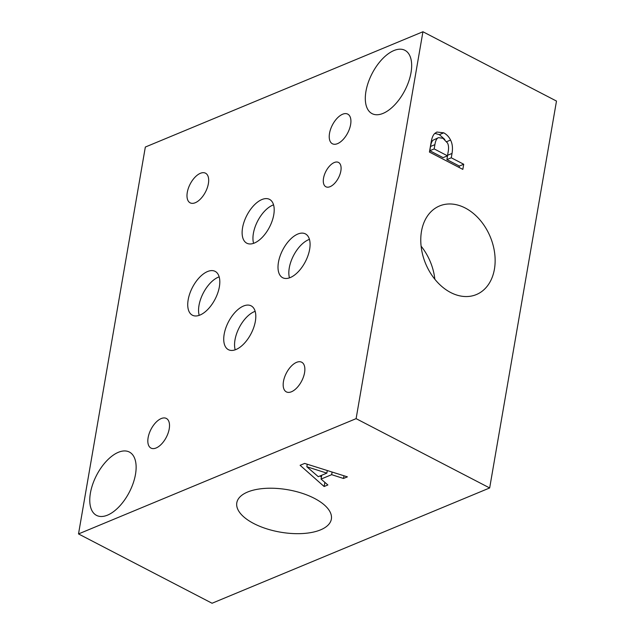 <?xml version="1.0" encoding="UTF-8"?>
<svg xmlns="http://www.w3.org/2000/svg" width="635" height="635" viewBox="0 0 635 635"><rect width="100%" height="100%" fill="white"/><g stroke="black" fill="none" stroke-linecap="round" stroke-linejoin="round"><path stroke-width="0.95" d="M422.934 31.75L145.336 147.042L78.51 533.932L356.108 418.648L422.934 31.75L556.49 101.068L489.664 487.958L356.108 418.648M437.372 138.414C436.213 139.454 435.396 141.534 434.904 144.645L434.165 148.915L429.8 150.725L443.111 157.639L447.484 155.821L448.088 152.313C448.866 148.352 448.675 145.256 447.508 143.026L442.936 138.263L438.515 137.66L432.999 140.224C431.848 141.272 431.022 143.343 430.53 146.463L429.8 150.725M434.165 148.915L447.484 155.821M438.515 137.66L432.999 140.224M434.856 133.374L439.356 134.644L444.762 139.438M434.951 133.294L436.88 132.048L443.73 132.826C446.73 134.453 449.008 136.866 450.556 140.065C452.43 143.685 452.914 148.145 452.025 153.432L451.271 157.79L463.717 164.251L462.828 169.386L429.435 152.059L431.117 142.343C431.84 137.874 433.118 134.858 434.951 133.294M463.717 164.251L459.343 166.06L459.105 167.457M451.271 157.79L446.897 159.599L459.343 166.06M447.953 153.083L446.897 159.599M450.659 292.513A47.974 34.988 -112.6 0 1 421.243 247.325A47.974 34.988 -112.6 0 1 439.555 205.954A47.974 34.988 -112.6 0 1 465.249 208.01A47.974 34.988 -112.6 0 1 494.665 253.198A47.974 34.988 -112.6 0 1 476.353 294.569A47.974 34.988 -112.6 0 1 450.659 292.513M326.85 473.131L306.832 466.749L318.278 476.687L326.85 473.131L327.303 470.535M306.832 466.749L307.269 464.233M324.136 486.513L300.109 465.296L304.649 463.415L347.401 476.853L343.503 478.472L331.653 474.67L321.056 479.076L327.874 484.965L324.136 486.513L324.858 482.354M321.056 479.076L321.715 475.258M331.653 474.67L332.105 472.043M327.7 470.662L327.247 470.845M343.503 478.472L343.972 475.774M321.397 477.075L320.103 475.933M307.213 464.55L306.626 464.034M78.51 533.932L212.066 603.25L489.664 487.958M253.77 523.534A47.974 21.526 9.8 0 1 236.807 502.785A47.974 21.526 9.8 0 1 265.62 488.355A47.974 21.526 9.8 0 1 314.396 498.356A47.974 21.526 9.8 0 1 331.359 519.112A47.974 21.526 9.8 0 1 302.546 533.543A47.974 21.526 9.8 0 1 253.77 523.534M434.84 279.241A47.974 34.988 67.4 0 0 421.108 246.182M135.493 474.353A35.671 18.423 117.4 0 1 119.213 506.571A35.671 18.423 117.4 0 1 96.52 515.382A35.671 18.423 117.4 0 1 90.408 493.077A35.671 18.423 117.4 0 1 106.696 460.859A35.671 18.423 117.4 0 1 129.389 452.056A35.671 18.423 117.4 0 1 135.493 474.353M411.028 72.604A35.671 18.423 117.4 0 1 394.748 104.823A35.671 18.423 117.4 0 1 372.054 113.633A35.671 18.423 117.4 0 1 365.95 91.329A35.671 18.423 117.4 0 1 382.23 59.111A35.671 18.423 117.4 0 1 404.924 50.308A35.671 18.423 117.4 0 1 411.028 72.604M255.175 311.325A24.694 12.756 -62.6 0 0 234.998 339.86A24.694 12.756 -62.6 0 0 235.196 349.814M255.365 321.278A24.694 12.756 117.4 0 1 244.102 343.583A24.694 12.756 117.4 0 1 228.394 349.671A24.694 12.756 117.4 0 1 224.171 334.24A24.694 12.756 117.4 0 1 235.434 311.944A24.694 12.756 117.4 0 1 251.142 305.848A24.694 12.756 117.4 0 1 255.365 321.278M309.451 239.371A24.694 12.756 -62.6 0 0 289.274 267.899A24.694 12.756 -62.6 0 0 289.473 277.852M309.642 249.317A24.694 12.756 117.4 0 1 298.379 271.621A24.694 12.756 117.4 0 1 282.67 277.717A24.694 12.756 117.4 0 1 278.447 262.279A24.694 12.756 117.4 0 1 289.711 239.982A24.694 12.756 117.4 0 1 305.419 233.886A24.694 12.756 117.4 0 1 309.642 249.317M219.178 276.86A24.694 12.756 -62.6 0 0 199.001 305.395A24.694 12.756 -62.6 0 0 199.2 315.349M219.369 286.814A24.694 12.756 117.4 0 1 208.105 309.11A24.694 12.756 117.4 0 1 192.397 315.206A24.694 12.756 117.4 0 1 188.174 299.768A24.694 12.756 117.4 0 1 199.438 277.471A24.694 12.756 117.4 0 1 215.146 271.375A24.694 12.756 117.4 0 1 219.369 286.814M273.566 204.851A24.694 12.756 -62.6 0 0 253.389 233.386A24.694 12.756 -62.6 0 0 253.587 243.34M273.756 214.805A24.694 12.756 117.4 0 1 262.493 237.101A24.694 12.756 117.4 0 1 246.785 243.197A24.694 12.756 117.4 0 1 242.562 227.767A24.694 12.756 117.4 0 1 253.825 205.462A24.694 12.756 117.4 0 1 269.534 199.374A24.694 12.756 117.4 0 1 273.756 214.805M340.852 170.998A13.708 7.08 117.4 0 1 334.597 183.372A13.708 7.08 117.4 0 1 325.874 186.761A13.708 7.08 117.4 0 1 323.533 178.189A13.708 7.08 117.4 0 1 329.787 165.814A13.708 7.08 117.4 0 1 338.503 162.425A13.708 7.08 117.4 0 1 340.852 170.998M208.383 183.634A16.693 8.62 117.4 0 1 200.763 198.707A16.693 8.62 117.4 0 1 190.143 202.835A16.693 8.62 117.4 0 1 187.285 192.397A16.693 8.62 117.4 0 1 194.905 177.316A16.693 8.62 117.4 0 1 205.526 173.196A16.693 8.62 117.4 0 1 208.383 183.634M304.57 372.674A16.693 8.62 117.4 0 1 296.95 387.747A16.693 8.62 117.4 0 1 286.337 391.874A16.693 8.62 117.4 0 1 283.472 381.437A16.693 8.62 117.4 0 1 291.092 366.355A16.693 8.62 117.4 0 1 301.712 362.236A16.693 8.62 117.4 0 1 304.57 372.674M169.22 428.887A16.693 8.62 117.4 0 1 161.6 443.968A16.693 8.62 117.4 0 1 150.979 448.088A16.693 8.62 117.4 0 1 148.122 437.65A16.693 8.62 117.4 0 1 155.742 422.569A16.693 8.62 117.4 0 1 166.362 418.449A16.693 8.62 117.4 0 1 169.22 428.887M350.623 124.555A16.693 8.62 117.4 0 1 343.003 139.636A16.693 8.62 117.4 0 1 332.383 143.756A16.693 8.62 117.4 0 1 329.525 133.318A16.693 8.62 117.4 0 1 337.145 118.245A16.693 8.62 117.4 0 1 347.766 114.125A16.693 8.62 117.4 0 1 350.623 124.555M434.904 144.645L430.53 146.463M443.73 132.826L439.356 134.644M452.025 153.432L447.651 155.242M450.556 140.065L446.746 141.645"/></g></svg>
